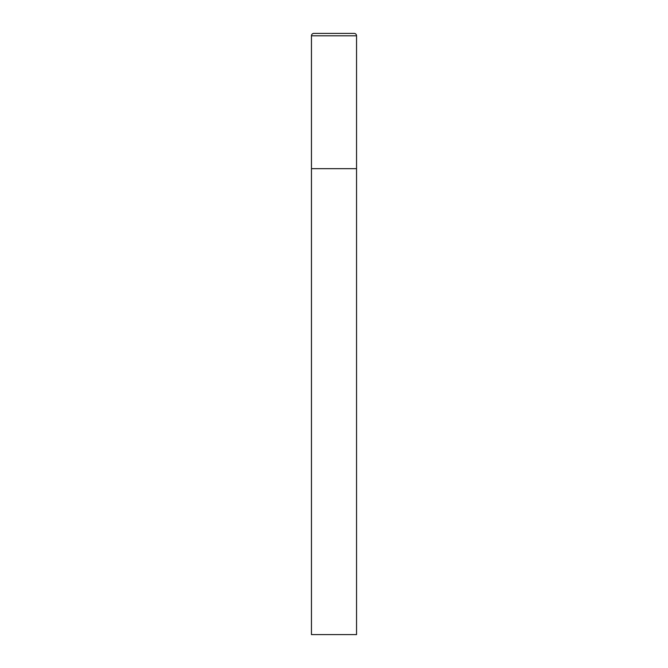 <?xml version="1.0" encoding="UTF-8"?>
<svg xmlns="http://www.w3.org/2000/svg" width="668" height="668" viewBox="0 0 668 668"><rect width="100%" height="100%" fill="white"/><g stroke="black" fill="none" stroke-linecap="round" stroke-linejoin="round"><path stroke-width="1" d="M311.455 35.805L311.455 634.6L356.545 634.6L356.545 168.67L311.455 168.67L356.545 168.67L356.545 35.805A2.405 2.405 0 0 0 354.14 33.4L313.86 33.4A2.405 2.405 0 0 0 311.455 35.805L356.545 35.805"/></g></svg>
